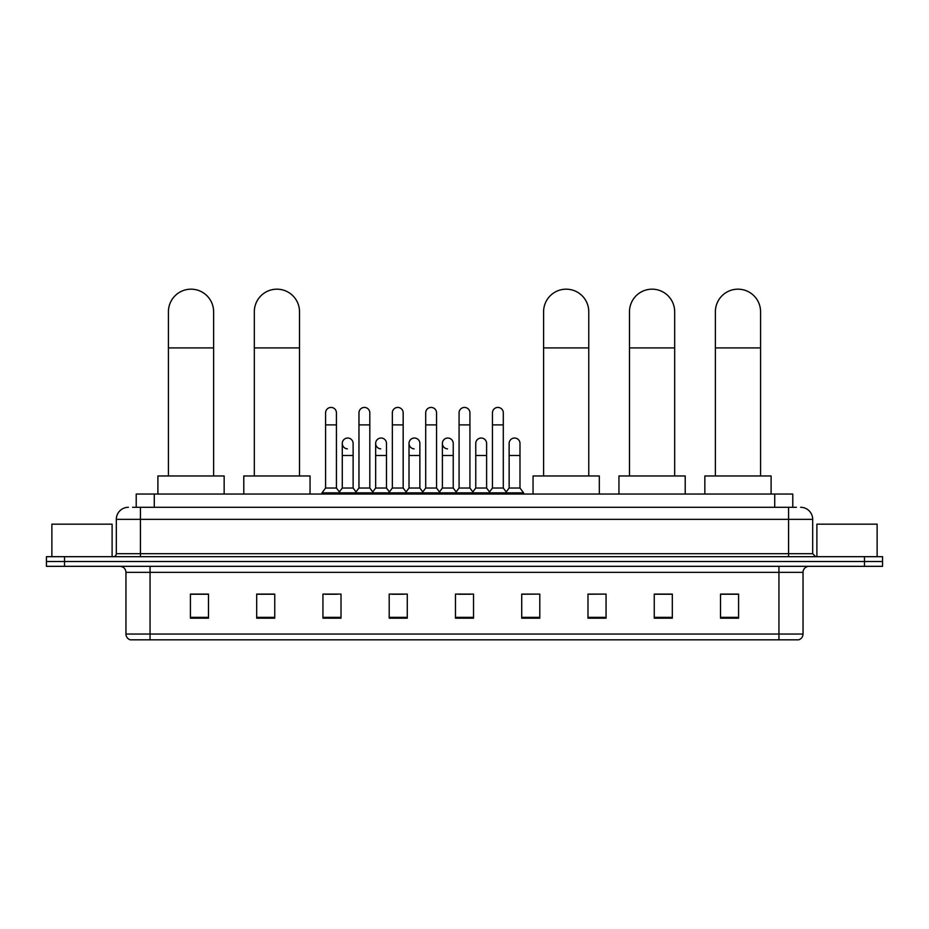 <?xml version="1.0" encoding="UTF-8"?>
<svg xmlns="http://www.w3.org/2000/svg" width="929" height="929" viewBox="0 0 929 929"><rect width="100%" height="100%" fill="white"/><g stroke="black" fill="none" stroke-linecap="round" stroke-linejoin="round"><path stroke-width="1.39" d="M136.215 507.304L136.215 494.042L792.785 494.042L792.785 507.304M132.87 507.304L796.408 507.304M132.592 507.304L140.418 507.304L140.418 519.346L116.322 519.346L116.322 553.684A3.008 3.008 0 0 1 113.315 556.692M128.376 507.304A12.042 12.042 0 0 0 116.322 519.346M800.624 507.304A12.042 12.042 0 0 1 812.678 519.346L812.678 553.684L815.685 556.692M64.519 556.692L46.45 556.692L46.45 561.511L64.519 561.511L46.45 561.511L46.45 566.33L64.519 566.33L64.519 561.511L864.481 561.511L64.519 561.511L64.519 556.692L864.481 556.692L864.481 561.511L882.55 561.511L864.481 561.511L864.481 566.33L64.519 566.33M864.481 566.33L882.55 566.33L882.55 556.692L864.481 556.692M803.039 634.042C802.865 636.922 801.425 638.85 798.696 639.826L778.943 639.826L778.943 634.042L803.039 634.042L803.039 572.357A6.027 6.027 0 0 1 809.054 566.33M778.943 639.826L130.304 639.826A6.027 6.027 0 0 1 125.961 634.042L125.961 572.357C125.612 568.699 123.603 566.69 119.946 566.33M738.578 618.191L738.578 594.096L720.509 594.096L720.509 618.191L738.578 618.191M672.317 618.191L672.317 594.096L654.248 594.096L654.248 618.191L672.317 618.191M606.056 618.191L606.056 594.096L587.987 594.096L587.987 618.191L606.056 618.191M539.795 618.191L539.795 594.096L521.726 594.096L521.726 618.191L539.795 618.191M208.491 618.191L208.491 594.096L190.422 594.096L190.422 618.191L208.491 618.191M274.752 618.191L274.752 594.096L256.683 594.096L256.683 618.191L274.752 618.191M341.013 618.191L341.013 594.096L322.944 594.096L322.944 618.191L341.013 618.191M407.274 618.191L407.274 594.096L389.205 594.096L389.205 618.191L407.274 618.191M473.535 618.191L473.535 594.096L455.465 594.096L455.465 618.191L473.535 618.191M606.056 594.096L587.987 594.223L606.056 594.096M391.736 594.223L403.778 594.223M324.987 594.223L337.041 594.223M539.795 594.096L521.726 594.223L539.795 594.096M458.473 594.223L470.527 594.223M274.752 594.223L256.683 594.223M208.491 594.223L190.422 594.223M672.317 594.223L654.248 594.223M738.578 594.223L720.509 594.223M112.107 556.692L112.107 524.165L51.873 524.165L51.873 556.692M168.428 475.973L168.428 311.772A22.586 22.586 0 0 1 191.026 289.174A22.586 22.586 0 0 1 213.612 311.772A22.586 22.586 0 0 0 191.026 289.174M213.612 475.973L213.612 311.772M224.156 494.042L224.156 475.973L157.895 475.973L157.895 494.042M254.325 475.973L254.325 311.772A22.586 22.586 0 0 1 276.923 289.174A22.586 22.586 0 0 1 299.51 311.772A22.586 22.586 0 0 0 276.923 289.174M299.51 475.973L299.51 311.772M310.054 494.042L310.054 475.973L243.793 475.973L243.793 494.042M543.593 475.973L543.593 311.772A22.586 22.586 0 0 1 566.179 289.174A22.586 22.586 0 0 1 588.765 311.772A22.586 22.586 0 0 0 566.179 289.174M588.765 475.973L588.765 311.772M599.31 494.042L599.31 475.973L533.049 475.973L533.049 494.042M629.49 475.973L629.49 311.772A22.586 22.586 0 0 1 652.077 289.174A22.586 22.586 0 0 1 674.675 311.772A22.586 22.586 0 0 0 652.077 289.174M674.675 475.973L674.675 311.772M685.207 494.042L685.207 475.973L618.946 475.973L618.946 494.042M715.388 475.973L715.388 311.772A22.586 22.586 0 0 1 737.974 289.174A22.586 22.586 0 0 1 760.572 311.772A22.586 22.586 0 0 0 737.974 289.174M760.572 475.973L760.572 311.772M771.105 494.042L771.105 475.973L704.844 475.973L704.844 494.042M325.591 424.89L336.437 424.89L336.437 488.027L325.591 488.027L325.591 412.848A5.423 5.423 0 0 1 331.351 407.436A5.423 5.423 0 0 1 336.437 412.848A5.423 5.423 0 0 0 331.351 407.436M325.591 488.027L321.98 492.846L321.98 494.042M336.437 488.027L340.049 492.846L321.98 492.846M358.966 488.027L358.966 424.89L369.812 424.89L369.812 488.027L358.966 488.027L355.354 492.846L340.049 492.846L340.049 494.042M358.966 424.89L358.966 412.848A5.423 5.423 0 0 1 364.725 407.436A5.423 5.423 0 0 1 369.812 412.848A5.423 5.423 0 0 0 364.725 407.436M369.812 488.027L373.423 492.846L355.354 492.846L355.354 494.042M392.34 488.027L392.34 424.89L403.174 424.89L403.174 488.027L392.34 488.027L388.717 492.846L373.423 492.846L373.423 494.042M392.34 424.89L392.34 412.848A5.423 5.423 0 0 1 398.1 407.436A5.423 5.423 0 0 1 403.174 412.848A5.423 5.423 0 0 0 398.1 407.436M403.174 488.027L406.797 492.846L388.717 492.846L388.717 494.042M425.703 488.027L425.703 424.89L436.549 424.89L436.549 488.027L425.703 488.027L422.091 492.846L406.797 492.846L406.797 494.042M425.703 424.89L425.703 412.848A5.423 5.423 0 0 1 431.474 407.436A5.423 5.423 0 0 1 436.549 412.848A5.423 5.423 0 0 0 431.474 407.436M436.549 488.027L440.16 492.846L422.091 492.846L422.091 494.042M459.077 488.027L459.077 424.89L469.923 424.89L469.923 488.027L459.077 488.027L455.465 492.846L440.16 492.846L440.16 494.042M459.077 424.89L459.077 412.848A5.423 5.423 0 0 1 464.837 407.436A5.423 5.423 0 0 1 469.923 412.848A5.423 5.423 0 0 0 464.837 407.436M469.923 488.027L473.535 492.846L455.465 492.846L455.465 494.042M492.451 488.027L492.451 424.89L503.297 424.89L503.297 488.027L492.451 488.027L488.84 492.846L473.535 492.846L473.535 494.042M492.451 424.89L492.451 412.848A5.423 5.423 0 0 1 498.211 407.436A5.423 5.423 0 0 1 503.297 412.848A5.423 5.423 0 0 0 498.211 407.436M503.297 488.027L506.909 492.846L488.84 492.846L488.84 494.042M519.985 488.027L519.985 455.489L509.138 455.489L509.138 488.027L519.985 488.027L523.596 492.846L506.909 492.846L506.909 494.042M347.353 448.858A5.423 5.423 0 0 1 342.278 443.447A5.423 5.423 0 0 1 348.038 438.035A5.423 5.423 0 0 1 353.125 443.447L353.125 455.489L342.278 455.489L342.278 443.447M353.125 455.489L353.125 488.027L342.278 488.027L342.278 455.489M342.278 488.027L339.352 491.917M353.125 488.027L356.039 491.917M380.727 448.858A5.423 5.423 0 0 1 375.653 443.447A5.423 5.423 0 0 1 381.413 438.035A5.423 5.423 0 0 1 386.487 443.447L386.487 455.489L375.653 455.489L375.653 443.447M386.487 455.489L386.487 488.027L375.653 488.027L375.653 455.489M375.653 488.027L372.726 491.917M386.487 488.027L389.414 491.917M414.102 448.858A5.423 5.423 0 0 1 409.015 443.447A5.423 5.423 0 0 1 414.787 438.035A5.423 5.423 0 0 1 419.862 443.447L419.862 455.489L409.015 455.489L409.015 443.447M419.862 455.489L419.862 488.027L409.015 488.027L409.015 455.489M409.015 488.027L406.101 491.917M419.862 488.027L422.788 491.917M447.476 448.858A5.423 5.423 0 0 1 442.39 443.447A5.423 5.423 0 0 1 448.15 438.035A5.423 5.423 0 0 1 453.236 443.447L453.236 455.489L442.39 455.489L442.39 443.447M453.236 455.489L453.236 488.027L442.39 488.027L442.39 455.489M442.39 488.027L439.475 491.917M453.236 488.027L456.162 491.917M475.764 443.447A5.423 5.423 0 0 1 481.524 438.035A5.423 5.423 0 0 1 486.61 443.447L486.61 455.489L475.764 455.489L475.764 443.447M486.61 455.489L486.61 488.027L475.764 488.027L475.764 455.489M475.764 488.027L472.838 491.917M486.61 488.027L489.525 491.917M509.138 455.489L509.138 443.447A5.423 5.423 0 0 1 514.898 438.035A5.423 5.423 0 0 1 519.985 443.447L519.985 455.489M509.138 488.027L506.212 491.917M523.596 492.846L523.596 494.042M877.127 556.692L877.127 524.165L816.893 524.165L816.893 556.692M154.284 507.304L154.284 494.042M774.716 507.304L774.716 494.042M140.418 556.692L140.418 553.684L812.678 553.684M116.322 553.684L140.418 553.684L140.418 519.346L788.582 519.346L788.582 556.692M812.678 519.346L788.582 519.346L788.582 507.304M778.943 566.33L778.943 572.357L125.961 572.357M803.039 572.357L778.943 572.357L778.943 634.042L150.057 634.042L150.057 639.826M125.961 634.042L150.057 634.042L150.057 566.33M473.535 617.355L455.465 617.355M407.274 617.355L389.205 617.355M341.013 617.355L322.944 617.355M274.752 617.355L256.683 617.355M208.491 617.355L190.422 617.355M539.795 617.355L521.726 617.355M606.056 617.355L587.987 617.355M672.317 617.355L654.248 617.355M738.578 617.355L720.509 617.355M168.428 347.911L213.612 347.911M254.325 347.911L299.51 347.911M543.593 347.911L588.765 347.911M629.49 347.911L674.675 347.911M715.388 347.911L760.572 347.911M336.437 424.89L336.437 412.848M369.812 424.89L369.812 412.848M403.174 424.89L403.174 412.848M436.549 424.89L436.549 412.848M469.923 424.89L469.923 412.848M503.297 424.89L503.297 412.848"/></g></svg>
